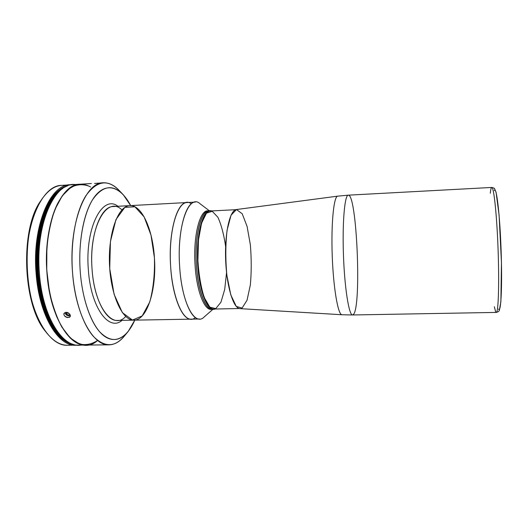 <?xml version="1.0" encoding="UTF-8"?>
<svg xmlns="http://www.w3.org/2000/svg" width="528" height="528" viewBox="0 0 528 528"><rect width="100%" height="100%" fill="white"/><g stroke="black" fill="none" stroke-linecap="round" stroke-linejoin="round"><path stroke-width="0.79" d="M195.367 317.546C185.691 326.324 172.676 302.254 170.643 266.515C172.405 296.723 182.206 320.087 191.143 319.156L199.558 319.011C190.898 319.935 181.361 296.505 179.626 266.211C177.256 232.247 185.599 201.432 195.373 202.085L129.842 205.636C118.378 205.715 108.273 232.135 109.474 263.696C110.537 295.258 122.503 320.892 133.947 320.153C122.503 320.892 110.537 295.258 109.474 263.696C108.273 232.135 118.378 205.715 129.842 205.636C141.959 204.745 152.816 229.819 154.427 257.836L150.982 235.079L144.144 216.902L134.904 206.791L124.826 207.379L115.962 219.556L110.431 241.534L109.732 268.6L114.101 294.301L122.371 312.649L132.475 320.054L142.197 315.916L149.754 302.003C153.311 288.836 154.869 274.118 154.427 257.836C156.737 288.724 147.418 320.225 133.947 320.153L191.136 319.156C181.632 319.876 171.488 293.707 170.392 261.512C169.184 229.33 177.428 202.495 186.965 202.541C176.88 201.907 168.247 232.657 170.643 266.515C167.792 226.915 179.903 194.502 191.294 203.841M209.372 210.784L200.198 203.854C189.011 192.997 176.735 225.575 179.626 266.211C181.678 302.92 194.839 327.023 204.244 316.892L212.903 309.329M211.761 309.309C204.607 311.203 196.515 291.073 195.05 264.812C193.05 235.495 200.099 209.095 208.237 210.89M209.491 210.824C201.386 209.015 194.377 235.429 196.37 264.766C197.835 291.047 205.894 311.183 213.015 309.283M210.111 210.745L207.61 210.877C199.703 210.335 193.116 236.353 195.05 264.812C196.475 290.242 204.131 310.134 211.141 309.362L212.388 309.342C205.418 310.108 197.795 290.209 196.37 264.766C194.443 236.3 200.996 210.263 208.864 210.811C201.419 210.758 195.155 233.515 196.172 260.594C197.096 287.674 204.97 309.923 212.388 309.342L213.642 309.316C206.263 309.896 198.416 287.641 197.492 260.542C196.475 233.455 202.712 210.692 210.111 210.745L211.609 210.929C203.669 207.986 196.39 231.396 197.492 260.542C198.475 289.694 207.412 312.53 215.12 309.019L213.642 309.316M490.281 193.248C490.677 189.473 491.179 187.539 491.779 187.447C493.825 186.701 496.861 215.021 498.095 249.784C499.349 284.539 498.346 313.005 496.254 312.411L495.587 311.645L494.347 306.735M498.571 309.052C500.98 313.876 502.392 285.879 501.079 249.678C499.798 213.47 496.386 185.645 494.327 190.628M337.748 196.145L337.729 196.145C333.821 196.132 331.036 223.146 332.224 255.724C333.373 288.295 338.078 315.038 341.972 314.747C338.078 315.038 333.373 288.295 332.224 255.724C331.036 223.146 333.821 196.132 337.729 196.145L348.302 195.162C344.725 194.766 342.243 222.13 343.457 255.321C344.619 288.512 349.054 315.625 352.592 314.972C349.054 315.625 344.619 288.512 343.457 255.321C342.243 222.13 344.725 194.766 348.302 195.162C356.756 193.862 361.607 304.346 353.668 314.213L352.592 314.972L496.254 312.411C498.346 313.005 499.349 284.539 498.095 249.784C496.861 215.021 493.825 186.701 491.779 187.447C493.779 187.948 494.703 188.357 494.551 188.681L496.063 192.192L499.092 215.107L501.455 262.667L500.887 301.58L499.376 310.22C499.184 311.203 498.148 311.929 496.254 312.411M337.729 196.145L236.386 209.543C229.911 210.019 224.638 232.709 225.641 259.538C226.558 286.367 233.442 308.623 239.936 308.636L341.972 314.747L352.592 314.972M242.075 308.068L236.267 306.425L230.782 294.848L226.868 275.273C225.43 259.393 225.489 244.391 227.06 230.267L231.053 215.173L236.504 209.53L242.207 213.774L247.084 226.393L250.331 244.662C251.519 258.634 251.519 272.072 250.338 284.975L247.045 300.221L242.075 308.068M226.558 272.547L224.704 289.476L220.948 302.214L215.754 308.609L209.86 307.177L204.244 297.581C200.977 287.331 198.858 274.982 197.894 260.528L198.488 239.89L201.577 223.12L206.494 213.147L212.269 211.299L217.912 217.305C221.311 224.789 223.885 234.518 225.621 246.49M235.739 209.695L210.434 210.989C203.075 210.936 196.885 233.581 197.894 260.528C198.818 287.483 206.613 309.626 213.946 309.045L239.276 308.53M88.268 185.823C76.989 181.15 66.779 187.037 57.638 203.491C49.276 220.018 44.972 246.774 46.966 273.035C42.9 225.905 60.628 183.645 79.867 184.239C74.732 185.071 69.769 187.803 64.99 192.43C60.43 198.145 56.443 205.557 53.044 214.672C48.411 229.779 46.253 246.873 46.57 265.947C47.619 285.001 50.992 301.897 56.694 316.635C60.74 325.479 65.241 332.587 70.204 337.96C75.299 342.236 80.441 344.606 85.628 345.068C68.594 346.381 49.863 314.939 46.966 273.035C50.589 326.759 78.89 358.057 97.614 340.421C91.931 344.197 85.952 345.411 79.669 344.065L70.409 338.158L61.822 327.03C56.635 317.15 52.503 305.362 49.421 291.647L46.754 269.914L46.867 247.744C48.312 233.33 51.038 220.506 55.031 209.253L62.264 195.809L70.785 187.387C76.877 184.331 82.962 183.929 89.027 186.179M89.232 186.278L90.572 187.004M88.598 183.698L91.344 183.526L88.598 183.698M122.417 193.855L119.295 190.608C107.969 178.853 96.835 180.55 85.892 195.71C75.933 211.352 70.277 241.864 72.514 272.184C68.574 224.638 85.199 182.101 103.33 182.78L94.565 183.447M66.099 312.292L64.033 313.355L63.809 314.153L64.475 315.916L66.304 317.249L69.392 317.348L70.376 316.107L69.94 314.358L67.188 312.431L66.099 312.292L68.27 312.86L69.94 314.358L70.376 316.107L70.052 316.833L67.412 317.566L64.475 315.916L63.809 314.153L64.033 313.355L66.099 312.292M129.842 205.636L113.249 206.534C100.544 206.085 89.39 236.207 92.063 269.201C93.971 298.65 106.055 321.387 117.328 320.443L133.947 320.153M88.341 269.57C90.737 307.633 108.999 331.881 122.021 320.357C108.999 331.881 90.737 307.633 88.341 269.57C84.836 227.489 102.676 194.159 117.935 206.283C102.676 194.159 84.836 227.489 88.341 269.57M125.717 316.483C113.256 330.488 94.446 307.461 92.063 269.201C88.559 227.033 107.111 195.017 121.902 209.88M80.236 271.425C82.421 301.415 92.36 327.109 103.871 335.815C115.427 344.54 127.347 337.187 134.785 320.133L128.179 331.472C119.354 342.131 109.784 342.177 99.469 331.604C89.839 320.549 82.144 297.389 80.236 271.425C78.177 243.164 83.305 214.691 92.433 199.94C102.472 185.599 112.754 183.869 123.281 194.759L130.687 205.59C121.414 187.836 107.712 181.863 96.347 194.568C85.015 207.167 77.854 239.098 80.236 271.425M125.928 333.993C120.978 340.996 115.381 344.606 109.131 344.843C93.086 346.163 75.346 314.45 72.514 272.184C74.58 300.036 82.995 324.799 93.463 336.475C104.663 347.582 115.012 347.391 124.496 335.894L128.179 331.472M103.33 182.78C109.58 182.569 115.421 185.777 120.859 192.403M82.163 344.744C64.053 350.11 42.504 318.252 39.402 273.293C34.98 222.994 55.79 179.718 76.441 184.813M88.704 183.691L72.917 184.668C53.348 184.107 35.303 226.281 39.402 273.293C42.313 315.091 61.334 346.447 78.659 345.134L109.131 344.843M36.109 273.405C39.112 316.496 59.327 348.077 77.147 345.081L75.629 345.16C58.179 346.48 39.032 315.15 36.109 273.405C31.997 226.446 50.18 184.305 69.894 184.859L71.412 184.833C51.209 182.391 31.858 225.047 36.109 273.405M69.894 184.859L61.835 185.361C41.745 184.833 23.192 226.875 27.35 273.695C30.294 315.322 49.771 346.553 67.558 345.239L75.629 345.16M71.623 344.744C62.489 346.863 53.665 342.263 45.157 330.957C23.371 303.494 20.744 230.155 40.511 201.208C48.193 189.321 56.661 184.107 65.921 185.559M40.715 200.878L39.785 202.343C20.328 230.861 22.909 302.821 44.352 329.875L45.388 331.274C22.697 304.768 19.978 228.934 40.715 200.878M69.973 314.417L68.779 315.117L66.561 314.193L65.908 312.352L66.561 314.193L67.544 312.536M65.056 313.269L64.918 312.556L65.056 313.269C66.337 315.454 68.112 316.213 70.389 315.559M68.27 342.111C52.892 334.316 39.356 302.504 38.102 266.251C36.762 230.003 47.989 197.3 62.773 188.43C47.989 197.3 36.762 230.003 38.102 266.251C39.356 302.504 52.892 334.316 68.27 342.111C52.892 334.316 39.356 302.504 38.102 266.251C36.762 230.003 47.989 197.3 62.773 188.43M65.307 186.872C49.19 193.241 36.148 227.396 37.6 266.27C38.933 305.151 54.384 338.276 70.917 343.477C54.384 338.276 38.933 305.151 37.6 266.27C36.148 227.396 49.19 193.241 65.307 186.872M66.607 186.245C49.751 190.984 35.581 225.872 37.099 266.29C38.471 306.709 55.103 340.494 72.257 344.012C55.103 340.494 38.471 306.709 37.099 266.29C35.581 225.872 49.751 190.984 66.607 186.245M67.346 185.935C49.995 189.493 35.033 224.842 36.597 266.303C38.003 307.778 55.46 341.966 73.016 344.269C55.46 341.966 38.003 307.778 36.597 266.303C35.033 224.842 49.995 189.493 67.346 185.935M67.789 185.77C57.796 188.06 48.305 199.155 42.134 217.358C37.798 231.95 35.785 248.272 36.089 266.323C37.072 284.354 40.253 300.485 45.619 314.728C49.447 323.36 53.737 330.449 58.489 335.98C63.393 340.527 68.383 343.339 73.465 344.408M348.302 195.162L491.779 187.447M45.157 330.957L44.352 329.875M40.511 201.208L39.785 202.343"/></g></svg>

